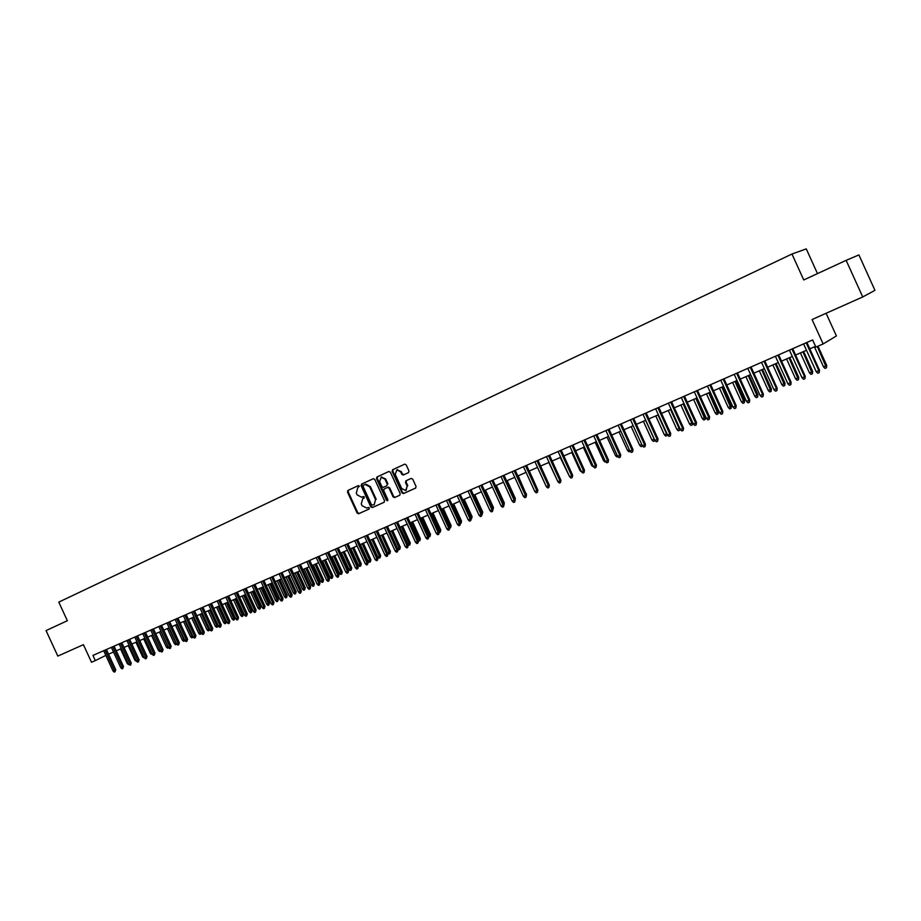 <?xml version="1.0" encoding="UTF-8"?>
<svg xmlns="http://www.w3.org/2000/svg" width="921" height="921" viewBox="0 0 921 921"><rect width="100%" height="100%" fill="white"/><g stroke="black" fill="none" stroke-linecap="round" stroke-linejoin="round"><path stroke-width="1.38" d="M359.374 486.127L358.304 485.632L347.931 490.433L347.493 492.044L357.106 513.02L358.58 513.768L369.045 509.06L369.356 507.932L368.319 507.402L366.788 508.093L362.08 505.71L361.274 503.948L362.701 498.779L364.359 497.029L363.358 496.5L361.677 497.248L357.095 494.83L356.289 493.08L357.716 487.888L359.374 486.127M408.487 472.623L408.97 470.953L406.196 464.909L404.78 464.126L392.611 469.745L392.15 471.402L401.947 492.816L403.467 493.564L415.578 488.118L416.062 486.461L412.723 479.162L411.238 478.39L405.977 480.785L405.493 482.443L407.151 486.046L405.724 490.536L401.694 488.51L395.236 474.407L396.882 469.825L400.681 471.909L401.752 474.269L403.202 475.04L408.487 472.623M846.134 260.344L858.902 254.921L874.95 290.334L862.735 296.942L846.134 260.344L803.745 279.961L791.968 254.023L58.783 602.127L67.36 620.719L46.05 630.574L57.816 656.097L83.408 644.677L91.513 662.257L95.324 660.599L92.94 655.418L812.633 339.953L815.879 347.102L823.144 343.947L836.406 335.958L826.114 313.278M862.735 296.942L812.069 319.541L823.144 343.947M374.789 479.427L373.247 478.713L361.573 484.112L361.124 485.747L370.795 506.849L372.28 507.598L384.057 502.302L384.518 500.679L374.789 479.427M376.988 476.986L388.823 471.494L390.377 472.22L400.175 493.621L399.702 495.256L394.545 497.582L393.048 496.833L389.088 488.176L387.534 487.451L384.172 488.982L383.723 490.628L387.833 499.608L387.476 500.759L386.429 500.241L376.528 478.621L376.988 476.986L388.961 471.448M817.48 273.606L806.278 248.889L791.968 254.023M403.916 474.718L402.385 473.981L401.314 471.621L396.859 469.837M108.551 654.186L113.513 652.022M116.242 650.836L121.273 648.637M124.013 647.451L129.09 645.241M131.83 644.044L136.976 641.81M139.716 640.613L144.919 638.345M147.671 637.148L152.921 634.857M155.695 633.66L161.002 631.346M163.777 630.137L169.142 627.8M171.928 626.591L177.35 624.219M180.136 623.01L185.628 620.616M188.425 619.407L193.974 616.989M196.783 615.769L202.39 613.317M205.199 612.097L210.874 609.621M213.695 608.401L219.44 605.903M222.272 604.671L228.074 602.138M230.906 600.906L236.778 598.351M239.621 597.107L245.55 594.529M248.405 593.285L254.415 590.672M257.27 589.428L263.348 586.781M266.215 585.537L272.351 582.855M275.229 581.612L281.435 578.906M284.324 577.64L290.61 574.911M293.5 573.645L299.855 570.882M302.756 569.615L309.18 566.818M312.092 565.552L318.597 562.719M321.51 561.453L328.095 558.587M331.019 557.309L337.673 554.419M340.609 553.141L347.344 550.205M350.279 548.928L357.095 545.957M360.042 544.679L366.938 541.675M369.897 540.385L376.873 537.346M379.843 536.057L386.889 532.983M389.871 531.693L397.009 528.585M399.99 527.284L407.22 524.13M410.213 522.829L417.524 519.651M420.529 518.339L427.92 515.115M430.936 513.803L438.419 510.545M441.435 509.232L449.011 505.94M452.038 504.616L459.706 501.277M462.745 499.953L470.504 496.58M473.555 495.245L481.407 491.826M484.469 490.502L492.413 487.036M495.475 485.701L503.522 482.201M506.596 480.866L514.747 477.32M517.821 475.973L526.075 472.381M529.161 471.034L537.507 467.408M540.604 466.049L549.066 462.377M552.174 461.018L560.728 457.288M563.848 455.941L572.505 452.165M575.637 450.806L584.409 446.984M587.54 445.614L596.417 441.746M599.571 440.376L608.562 436.462M611.717 435.092L620.823 431.132M623.989 429.75L633.211 425.732M636.376 424.351L645.725 420.287M648.902 418.905L658.365 414.784M661.554 413.391L671.133 409.223M674.333 407.83L684.038 403.605L692.638 422.589L692.281 424.892L691.003 425.433L689.541 424.051L680.861 404.987M687.25 402.201L697.082 397.918M700.294 396.525L710.252 392.185M713.476 390.78L723.572 386.383M726.807 384.978L737.019 380.534M740.265 379.118L750.627 374.605M753.873 373.189L764.372 368.619M767.63 367.203L778.257 362.575M781.538 361.147L792.302 356.462M795.583 355.034L806.508 350.279M809.789 348.84L815.534 346.342M95.324 660.599L105.834 655.395M362.701 498.779L364.117 498.134M358.419 485.586L348.587 490.133L348.15 491.756L357.762 512.709L359.225 513.458L369.171 508.979M373.385 478.667L362.229 483.824L361.78 485.448L371.439 506.55L372.924 507.287L384.207 502.221M363.415 485.252L363.104 486.403L371.589 504.938L374.099 504.8L375.549 499.608L369.724 486.898L365.234 484.446L363.415 485.252M374.202 504.754L375.549 499.608M364.843 484.596L365.879 484.158L370.38 486.61L376.194 499.309M399.864 495.176L394.602 497.559M384.172 488.982L388.271 487.128L389.721 487.888L393.681 496.523L395.236 497.259M377.633 476.698L377.173 478.333L387.799 500.494M384.978 479.208L381.202 477.147L379.613 481.671L381.881 486.61L383.32 487.37L386.785 485.793L387.246 484.147L384.978 479.208L385.623 478.92L381.213 477.136M386.785 485.793L387.246 484.147M385.623 478.92L387.879 483.859M406.126 490.34L407.151 486.046M406.506 480.532L406.126 482.144L407.773 485.747M404.756 464.138L393.255 469.457L392.783 471.115L402.581 492.516L404.089 493.265L415.739 488.026M128.79 664.651L127.351 663.707L120.559 648.96M127.351 663.707L128.077 663.396M105.063 650.111L114.434 670.453L115.735 669.786L115.033 671.777L114.434 670.453L113.053 671.041L103.682 650.71M115.735 669.786L106.399 649.524M115.033 671.777L114.262 672.111L113.053 671.041M136.642 661.313L135.03 660.438L128.215 645.621M135.03 660.438L135.917 660.058M144.551 657.951L142.767 657.134L135.928 642.259M142.767 657.134L143.826 656.685M152.518 654.555L150.572 653.806L143.699 638.875M150.572 653.806L151.792 653.288M160.553 651.135L159.655 651.527L158.435 650.456L151.539 635.467M158.435 650.456L159.828 649.858M150.733 630.091L160.438 651.193M112.753 646.738L122.171 667.161L123.46 666.493L122.769 668.496L122.171 667.161L120.766 667.76L111.36 647.348M123.46 666.493L114.089 646.151M122.769 668.496L121.986 668.83L120.766 667.76M120.513 643.33L129.965 663.845L131.254 663.178L130.563 665.192L129.965 663.845L128.549 664.444L119.108 643.952M131.254 663.178L121.848 642.754M130.563 665.192L128.549 664.444M128.33 639.911L137.816 660.507L139.106 659.839L138.415 661.854L137.816 660.507L136.4 661.105L126.914 640.521M139.106 659.839L129.654 639.324M138.415 661.854L137.62 662.187L136.4 661.105M136.216 636.446L145.737 657.134L147.026 656.466L146.335 658.48L145.737 657.134L144.309 657.744L134.788 637.079M147.026 656.466L137.54 635.87M146.335 658.48L145.541 658.826L144.309 657.744M168.647 647.67L167.587 648.154L166.367 647.083L167.795 646.461L160.864 631.403M168.382 647.808L167.933 646.404M166.367 647.083L159.437 632.025M144.16 632.969L153.726 653.726L155.004 653.07L154.314 655.096L153.726 653.726L152.276 654.347L142.732 633.602M155.004 653.07L145.483 632.393M154.314 655.096L153.519 655.43L152.276 654.347M176.809 644.182L175.577 644.746L174.357 643.675L175.796 643.054L168.842 627.926M176.383 644.412L176.095 642.904M174.357 643.675L167.403 628.559M163.052 649.639L162.372 651.677L161.555 652.01L160.323 650.928L163.052 649.639L153.496 628.882M162.372 651.677L152.172 629.457M185.04 640.671L183.636 641.315L182.404 640.233L183.866 639.611L176.878 624.426M184.442 640.981L184.327 639.381M182.404 640.233L175.427 625.06M160.254 625.912L169.89 646.853L171.156 646.197L170.477 648.223L169.89 646.853L168.428 647.475L158.792 626.556M171.156 646.197L161.566 625.336M170.477 648.223L169.671 648.568L168.428 647.475M193.26 637.056L191.764 637.862L190.532 636.779L191.994 636.146L184.983 620.904M192.581 637.516L191.994 636.146L192.627 635.824M190.532 636.779L183.521 621.537M168.393 622.343L178.075 643.365L179.342 642.708L178.662 644.746L178.075 643.365L176.59 643.998L166.931 622.987M179.342 642.708L169.706 621.767M178.662 644.746L177.845 645.103L176.59 643.998M201.446 633.245L199.949 634.373L198.717 633.28L200.202 632.658L193.157 617.346M200.778 634.028L200.202 632.658L200.997 632.243M198.717 633.28L191.683 617.991M176.613 618.739L186.318 639.853L187.585 639.197L186.917 641.246L186.318 639.853L184.833 640.486L175.128 619.396M187.585 639.197L177.914 618.175M186.917 641.246L186.088 641.592L184.833 640.486M209.7 629.227L209.723 630.16L208.215 630.862L206.972 629.768L208.468 629.124L201.4 613.754M209.044 630.517L208.468 629.124L209.435 628.629M206.972 629.768L199.903 614.399M184.891 615.113L194.642 636.307L195.908 635.663L195.229 637.712L194.642 636.307L193.145 636.952L183.394 615.769M195.908 635.663L186.192 614.549M195.229 637.712L194.4 638.069L193.145 636.952M218.024 625.175L218.058 626.614L216.539 627.316L215.295 626.222L216.803 625.578L209.7 610.139M217.379 626.971L216.803 625.578L217.943 624.979M215.295 626.222L208.204 610.796M193.237 611.452L203.034 632.739L204.289 632.094L203.622 634.143L203.034 632.739L201.515 633.383L191.729 612.12M204.289 632.094L194.538 610.888M203.622 634.143L202.781 634.5L201.515 633.383M226.416 621.364L225.772 623.39L224.931 623.747L223.688 622.642L226.416 621.364L219.336 605.949M225.772 623.39L218.081 606.49M223.688 622.642L216.562 607.146M201.664 607.768L211.496 629.135L212.739 628.49L212.083 630.551L211.496 629.135L209.965 629.791L200.145 608.424M212.739 628.49L202.954 607.192M212.083 630.551L211.231 630.908L209.965 629.791M210.149 604.038L220.027 625.509L221.27 624.864L220.614 626.925L220.027 625.509L218.484 626.165L208.618 604.717M221.27 624.864L211.439 603.474M220.614 626.925L219.751 627.293L218.484 626.165M218.714 600.285L228.627 621.848L229.87 621.203L229.214 623.275L228.627 621.848L227.073 622.504L217.172 600.964M229.87 621.203L219.992 599.721M229.214 623.275L228.35 623.644L227.073 622.504M234.89 617.749L234.245 619.787L233.404 620.144L232.15 619.039L234.89 617.749L227.775 602.265M234.245 619.787L226.52 602.818M232.15 619.039L225 603.474M243.432 614.111L242.787 616.149L241.935 616.517L240.68 615.401L243.432 614.111L236.283 598.558M242.787 616.149L235.039 599.111M240.68 615.401L233.497 599.778M252.043 610.439L251.41 612.488L250.547 612.856L249.28 611.728L252.043 610.439L244.871 594.828M251.41 612.488L243.628 595.369M249.28 611.728L242.073 596.048M227.349 596.497L237.307 618.152L238.539 617.507L237.883 619.591L237.307 618.152L235.741 618.82L225.795 597.188M238.539 617.507L228.627 595.945M237.883 619.591L237.019 619.96L235.741 618.82M260.724 606.732L260.09 608.793L259.227 609.161L257.961 608.033L260.724 606.732L253.517 591.063M260.09 608.793L252.285 591.593M257.961 608.033L250.719 592.272M236.064 592.687L246.057 614.434L247.277 613.789L246.632 615.873L246.057 614.434L244.468 615.101L234.487 593.377M247.277 613.789L237.33 592.122M246.632 615.873L245.757 616.241L244.468 615.101M269.473 603.002L268.851 605.062L267.976 605.431L266.71 604.303L269.473 603.002L262.243 587.264M268.851 605.062L261.011 587.794M266.71 604.303L259.434 588.484M244.848 588.83L254.875 610.669L256.096 610.036L255.462 612.12L254.875 610.669L253.287 611.348L243.259 589.532M256.096 610.036L246.114 588.277M255.462 612.12L254.576 612.5L253.287 611.348M278.303 599.237L277.693 601.298L276.807 601.678L275.529 600.538L278.303 599.237L271.05 583.43M277.693 601.298L269.818 583.96M275.529 600.538L268.23 584.651M253.701 584.95L263.786 606.881L264.995 606.248L264.362 608.344L263.786 606.881L262.174 607.572L252.101 585.652M264.995 606.248L254.967 584.398M264.362 608.344L263.464 608.723L262.174 607.572M287.214 595.438L286.604 597.51L285.706 597.89L284.428 596.75L287.214 595.438L279.926 579.562M286.604 597.51L278.706 580.092M284.428 596.75L277.106 580.794M262.646 581.036L272.754 603.059L273.963 602.426L273.33 604.533L272.754 603.059L271.142 603.75L261.023 581.738M273.963 602.426L263.89 580.483M273.33 604.533L272.432 604.913L271.142 603.75M296.194 591.616L295.583 593.688L294.685 594.068L293.396 592.917L296.194 591.616L288.872 575.66M295.583 593.688L287.663 576.189M293.396 592.917L286.04 576.891M271.66 577.087L281.814 599.203L283.023 598.569L282.39 600.688L281.814 599.203L280.18 599.905L270.026 577.801M283.023 598.569L272.904 576.534M282.39 600.688L281.481 601.068L280.18 599.905M305.254 587.748L304.644 589.831L303.734 590.223L302.456 589.06L305.254 587.748L297.909 571.734M304.644 589.831L296.7 572.263M302.456 589.06L295.065 572.966M280.744 573.092L290.944 595.323L292.153 594.69L291.52 596.808L290.944 595.323L289.298 596.025L279.109 573.818M292.153 594.69L281.987 572.551M291.52 596.808L290.61 597.188L289.298 596.025M314.395 583.856L313.785 585.94L312.875 586.332L311.586 585.169L314.395 583.856L307.015 567.773M313.785 585.94L305.807 568.292M311.586 585.169L304.16 569.005M289.919 569.074L300.165 591.397L301.351 590.764L300.741 592.894L300.165 591.397L298.496 592.111L288.261 569.8M301.351 590.764L291.151 568.533M300.741 592.894L299.809 593.285L298.496 592.111M323.605 579.919L323.006 582.014L322.085 582.406L320.784 581.243L323.605 579.919L316.191 563.767M323.006 582.014L315.005 564.285M320.784 581.243L313.336 565.01M332.907 575.959L332.308 578.054L331.376 578.457L330.075 577.283L332.907 575.959L325.458 559.738M332.308 578.054L324.273 560.256M330.075 577.283L322.603 560.981M342.278 571.964L341.691 574.071L340.747 574.474L339.446 573.288L342.278 571.964L334.807 555.662M341.691 574.071L333.621 556.18M339.446 573.288L331.94 556.917M299.175 565.022L309.456 587.437L310.642 586.815L310.032 588.945L309.456 587.437L307.787 588.151L297.506 565.747M310.642 586.815L300.396 564.481M310.032 588.945L309.099 589.336L307.787 588.151M308.512 560.924L318.839 583.454L320.013 582.82L319.403 584.962L318.839 583.454L317.146 584.167L306.82 561.672M320.013 582.82L309.732 560.394M319.403 584.962L318.47 585.353L317.146 584.167M317.929 556.802L328.302 579.424L329.476 578.791L328.866 580.932L328.302 579.424L326.587 580.149L316.225 557.55M329.476 578.791L319.138 556.272M328.866 580.932L327.911 581.347L326.587 580.149M351.741 567.923L351.154 570.041L350.21 570.444L348.898 569.259L351.741 567.923L344.235 551.564M351.154 570.041L343.061 552.07M348.898 569.259L341.357 552.807M327.427 552.635L337.846 575.36L339.009 574.739L338.41 576.88L337.846 575.36L336.119 576.097L325.712 553.383M339.009 574.739L328.636 552.105M338.41 576.88L337.454 577.294L336.119 576.097M361.285 563.859L360.71 565.978L359.743 566.38L358.43 565.195L361.285 563.859L353.745 547.419M360.71 565.978L352.582 547.926M358.43 565.195L350.855 548.674M337.017 548.432L347.482 571.262L348.633 570.64L348.034 572.793L347.482 571.262L345.732 571.999L335.279 549.192M348.633 570.64L338.214 547.903M348.034 572.793L347.067 573.207L345.732 571.999M370.91 559.749L370.334 561.879L369.367 562.294L368.055 561.096L370.91 559.749L363.346 543.24M370.334 561.879L362.183 543.747M368.055 561.096L360.445 544.495M346.687 544.196L357.198 567.117L358.338 566.507L357.751 568.66L357.198 567.117L355.437 567.866L344.938 544.956M358.338 566.507L347.873 543.666M357.751 568.66L356.784 569.074L355.437 567.866M380.626 555.616L380.062 557.746L379.084 558.161L377.76 556.963L380.626 555.616L373.028 539.027M380.062 557.746L371.865 539.522M377.76 556.963L370.115 540.293M356.439 539.913L366.995 562.95L368.147 562.328L367.56 564.504L366.995 562.95L365.223 563.698L354.677 540.685M368.147 562.328L357.624 539.395M367.56 564.504L366.57 564.918L365.223 563.698M390.423 551.437L389.859 553.567L388.881 553.993L387.545 552.784L390.423 551.437L382.791 534.767M389.859 553.567L381.639 535.274M387.545 552.784L379.878 536.034M397.573 548.513L400.313 547.224L392.645 530.484M400.313 547.224L399.76 549.365L391.506 530.98M399.76 549.365L398.758 549.779L397.734 548.847M407.738 544.184L410.282 542.964L402.592 526.156M410.282 542.964L409.741 545.117L401.464 526.639M409.741 545.117L408.084 544.944M366.293 535.596L376.896 558.736L378.024 558.126L377.449 560.302L376.896 558.736L375.112 559.496L364.509 536.379M378.024 558.126L367.467 535.078M377.449 560.302L376.459 560.716L375.112 559.496M376.229 531.244L386.878 554.488L388.006 553.878L387.43 556.054L386.878 554.488L385.07 555.259L374.433 532.027M388.006 553.878L377.403 530.726M387.43 556.054L386.429 556.48L385.07 555.259M386.256 526.847L396.951 550.194L398.068 549.595L397.504 551.783L396.951 550.194L395.132 550.977L384.448 527.641M398.068 549.595L387.419 526.34M397.504 551.783L396.49 552.209L395.132 550.977M417.984 539.81L420.356 538.67L412.62 521.781M420.356 538.67L419.815 540.823L411.503 522.265M419.815 540.823L418.491 540.972M381.801 476.871L381.202 477.147M396.375 522.414L407.128 545.865L408.233 545.267L407.669 547.454L407.128 545.865L405.286 546.648L394.556 523.209M408.233 545.267L397.538 521.908M407.669 547.454L406.656 547.891L405.286 546.648M428.334 535.4L430.51 534.341L422.751 517.372M430.51 534.341L429.98 536.506L421.634 517.855M429.98 536.506L428.841 536.839M406.598 517.936L417.386 541.502L418.491 540.903L417.927 543.102L417.386 541.502L415.532 542.285L404.745 518.742M418.491 540.903L407.738 517.429M417.927 543.102L416.902 543.54L415.532 542.285M438.776 530.945L440.768 529.966L432.962 512.928M440.768 529.966L440.238 532.142L431.857 513.4M440.238 532.142L439.294 532.534M416.902 513.411L427.747 537.093L428.841 536.494L428.288 538.704L427.747 537.093L425.87 537.887L415.037 514.229M428.841 536.494L418.042 512.916M428.288 538.704L427.252 539.142L425.87 537.887M449.321 526.455L451.106 525.557L443.277 508.438M451.106 525.557L450.588 527.733L442.184 508.91M450.588 527.733L449.839 528.055M427.309 508.853L438.2 532.637L439.282 532.05L438.741 534.261L438.2 532.637L436.312 533.443L425.433 509.681M439.282 532.05L428.438 508.357M438.741 534.261L437.694 534.71L436.312 533.443M459.959 521.919L461.548 521.113L453.685 503.902M461.548 521.113L461.03 523.289L452.591 504.374M437.809 504.248L448.746 528.147L449.828 527.56L449.287 529.782L448.746 528.147L446.846 528.965L435.921 505.076M449.828 527.56L438.937 503.752M449.287 529.782L448.228 530.231L446.846 528.965M470.7 517.337L472.093 516.612L464.184 499.332M472.093 516.612L471.575 518.799L463.102 499.804M448.412 499.596L459.406 523.612L460.465 523.024L459.936 525.258L459.406 523.612L457.472 524.44L446.501 500.437M460.465 523.024L449.529 499.113M459.936 525.258L458.865 525.707L457.472 524.44M481.545 512.721L482.719 512.076L474.787 494.715M482.719 512.076L482.224 514.275L473.716 495.176M459.119 494.911L470.159 519.041L471.207 518.454L470.689 520.687L470.159 519.041L468.213 519.87L457.184 495.751M471.207 518.454L460.224 494.427M470.689 520.687L469.606 521.148L468.213 519.87M492.482 508.047L493.46 507.506L485.482 490.053M493.46 507.506L493.023 509.67M469.929 490.168L481.015 514.413L482.051 513.837L481.533 516.082L481.015 514.413L479.047 515.253L467.972 491.031M482.051 513.837L471.011 489.696M481.533 516.082L480.451 516.543L479.047 515.253M503.522 503.315L504.294 502.889L496.281 485.355M504.294 502.889L504.075 504.938M480.831 485.39L491.964 509.75L493 509.175L492.493 511.42L491.964 509.75L489.984 510.602L478.862 486.253M493 509.175L481.913 484.918M492.493 511.42L491.388 511.892L489.984 510.602M514.678 498.537L515.23 498.226L507.183 480.601M515.23 498.226L515.23 500.161M491.849 480.566L503.027 505.042L504.052 504.478L503.557 506.723L503.027 505.042L501.036 505.894L489.857 481.441M504.052 504.478L492.919 480.094M503.557 506.723L502.44 507.195L501.036 505.894M525.926 493.714L518.189 475.812M526.271 493.518L526.317 494.554M502.958 475.685L514.206 500.287L515.219 499.723L514.724 501.98L514.206 500.287L512.18 501.151L500.955 476.571M515.219 499.723L504.017 475.224M514.724 501.98L513.596 502.452L512.18 501.151M537.288 488.832L529.299 470.976M514.183 470.769L525.477 495.486L526.478 494.922L525.995 497.19L525.477 495.486L523.439 496.361L512.157 471.656M526.478 494.922L515.242 470.309M525.995 497.19L524.866 497.674L523.439 496.361M545.739 485.425L537.484 467.419M525.523 465.796L536.874 490.64L537.864 490.087L537.38 492.355L536.874 490.64L534.813 491.515L523.473 466.694M537.864 490.087L526.559 465.347M537.38 492.355L536.241 492.839L534.813 491.515M557.585 481.038L548.801 462.492M536.966 460.788L548.363 485.747L549.342 485.194L548.881 487.474L548.363 485.747L546.291 486.633L534.905 461.686M549.342 485.194L538.002 460.339M548.881 487.474L547.719 487.957L546.291 486.633M569.546 476.618L560.221 457.518M548.525 455.722L559.98 480.808L560.947 480.255L560.486 482.535L559.98 480.808L557.884 481.695L546.441 456.632M560.947 480.255L549.549 455.273M560.486 482.535L559.323 483.03L557.884 481.695M581.692 471.943L580.069 470.712L571.757 452.487M580.069 470.712L580.829 470.389M560.198 450.599L571.711 475.812L572.666 475.259L572.206 477.562L571.711 475.812L569.592 476.71L558.091 451.52M572.666 475.259L561.211 450.162M572.206 477.562L571.032 478.057L569.592 476.71M593.642 466.866L591.766 465.727L583.407 447.422M591.766 465.727L592.756 465.301M571.987 445.43L583.557 470.769L584.49 470.228L584.052 472.531L583.557 470.769L581.416 471.679L569.857 446.363M584.49 470.228L572.989 444.993M584.052 472.531L582.855 473.026L581.416 471.679M605.696 461.732L604.993 462.031L603.566 460.696L595.173 442.299M603.566 460.696L604.821 460.166M583.902 440.215L595.519 465.681L596.44 465.14L596.002 467.442L595.519 465.681L593.354 466.602L581.75 441.159M596.44 465.14L584.881 439.789M596.002 467.442L594.805 467.96L593.354 466.602M617.887 456.551L616.92 456.966L615.481 455.619L607.054 437.118M615.481 455.619L617.001 454.974M595.922 434.942L607.595 460.535L608.516 460.005L608.09 462.319L607.595 460.535L605.408 461.467L593.746 435.898M608.516 460.005L596.889 434.516M608.09 462.319L606.87 462.826L605.408 461.467M630.183 451.313L628.962 451.831L627.523 450.484L619.05 431.903M627.523 450.484L629.296 449.724M608.067 429.612L619.798 455.342L620.708 454.813L620.282 457.127L619.798 455.342L617.6 456.275L605.88 430.579M620.708 454.813L609.023 429.198M620.282 457.127L619.062 457.656L617.6 456.275M642.593 445.994L641.12 446.662L639.669 445.304L631.161 426.619M639.669 445.304L641.73 444.429M642.121 445.292L642.34 446.144M655.107 440.618L653.403 441.435L651.953 440.065L654.175 439.121L645.621 420.333M654.635 440.906L654.278 439.064M651.953 440.065L643.399 421.3M667.506 434.85L665.814 436.151L664.352 434.781L666.597 433.826L657.997 414.934M667.057 435.621L666.942 433.618M664.352 434.781L655.764 415.912M679.997 428.702L680.066 430.015L678.351 430.821L676.877 429.439L679.145 428.472L670.511 409.488M679.606 430.291L679.744 428.127M676.877 429.439L668.243 410.478M689.541 424.051L691.832 423.073L683.14 403.985M692.281 424.892L691.832 423.073L692.638 422.589M705.428 417.132L705.083 419.446L703.794 419.999L702.32 418.595L705.428 417.132L696.748 398.068M705.083 419.446L695.908 398.436M702.32 418.595L693.605 399.438M620.34 424.236L632.128 450.093L633.015 449.575L632.612 451.9L632.128 450.093L629.895 451.037L618.129 425.214M633.015 449.575L621.284 423.821M632.612 451.9L631.369 452.418L629.895 451.037M632.739 418.802L644.585 444.797L645.46 444.279L645.057 446.604L644.585 444.797L642.328 445.752L630.494 419.792M645.46 444.279L633.671 418.399M645.057 446.604L643.802 447.134L642.328 445.752M645.264 413.31L657.157 439.444L658.02 438.926L657.629 441.263L657.157 439.444L654.889 440.411L642.996 414.312M658.02 438.926L646.174 412.919M657.629 441.263L656.374 441.804L654.889 440.411M657.916 407.773L669.866 434.033L670.718 433.526L670.338 435.863L669.866 434.033L667.575 435.011L655.625 408.774M670.718 433.526L658.814 407.381M670.338 435.863L669.06 436.404L667.575 435.011M670.695 402.166L682.714 428.564L683.543 428.058L683.175 430.418L682.714 428.564L680.389 429.554L668.381 403.179M683.543 428.058L671.582 401.775M683.175 430.418L681.885 430.959L680.389 429.554M683.612 396.502L695.689 423.038L696.506 422.543L696.138 424.903L695.689 423.038L693.34 424.04L681.275 397.527M696.506 422.543L684.476 396.122M696.138 424.903L694.837 425.456L693.34 424.04M718.345 411.618L718.012 413.943L716.711 414.496L715.237 413.092L718.345 411.618L709.63 392.461M718.012 413.943L708.802 392.818M715.237 413.092L706.476 393.831M696.656 390.78L708.79 417.455L709.596 416.971L709.251 419.331L708.79 417.455L706.43 418.468L694.296 391.816M709.596 416.971L697.508 390.412M709.251 419.331L707.927 419.895L706.43 418.468M731.412 406.057L731.078 408.383L729.766 408.947L728.281 407.531L731.412 406.057L722.64 386.785M731.078 408.383L721.834 387.142M728.281 407.531L719.474 388.167M709.849 385.001L722.041 411.825L722.824 411.342L722.49 413.713L722.041 411.825L719.646 412.838L707.466 386.049M722.824 411.342L710.69 384.633M722.49 413.713L721.166 414.277L719.646 412.838M744.594 400.428L744.283 402.765L742.959 403.329L741.463 401.913L744.594 400.428L735.798 381.064M744.283 402.765L734.993 381.409M741.463 401.913L732.621 382.445M723.169 379.164L735.43 406.126L736.201 405.643L735.879 408.026L735.43 406.126L733.012 407.151L720.763 380.223M736.201 405.643L723.998 378.807M735.879 408.026L734.532 408.602L733.012 407.151M757.925 394.741L757.626 397.089L756.291 397.665L754.783 396.226L757.925 394.741L749.084 375.284M757.626 397.089L748.301 375.618M754.783 396.226L745.895 376.666M736.639 373.258L748.957 400.359L749.717 399.887L749.395 402.281L748.957 400.359L746.517 401.406L734.21 374.329M749.717 399.887L737.445 372.901M749.395 402.281L748.036 402.857L746.517 401.406M771.395 389.007L771.107 391.356L769.749 391.932L768.252 390.492L771.395 389.007L762.507 369.436M771.107 391.356L761.736 369.77M768.252 390.492L759.307 370.829M750.247 367.295L762.634 394.545L763.371 394.073L763.072 396.467L762.634 394.545L760.159 395.593L747.794 368.377M763.371 394.073L751.041 366.949M763.072 396.467L761.69 397.055L760.159 395.593M785.014 383.205L784.727 385.554L783.357 386.141L781.848 384.69L785.014 383.205L776.069 363.53M784.727 385.554L775.321 363.853M781.848 384.69L772.869 364.923M764.004 361.262L776.461 388.662L777.174 388.202L776.887 390.608L776.461 388.662L773.962 389.721L761.517 362.356M777.174 388.202L764.775 360.928M776.887 390.608L775.494 391.195L773.962 389.721M798.76 377.334L798.495 379.694L797.114 380.292L795.594 378.83L798.76 377.334L789.781 357.555M798.495 379.694L789.055 357.878M795.594 378.83L786.569 358.96M777.911 355.172L790.425 382.71L791.127 382.261L790.851 384.667L790.425 382.71L787.904 383.792L775.401 356.266M791.127 382.261L778.671 354.838M790.851 384.667L789.447 385.266L787.904 383.792M812.667 371.405L812.414 373.776L811.01 374.375L809.49 372.913L812.667 371.405L803.642 351.523M812.414 373.776L802.928 351.834M809.49 372.913L800.418 352.927M791.968 349.001L804.551 376.701L805.23 376.252L804.966 378.669L804.551 376.701L801.995 377.794L789.424 350.118M805.23 376.252L792.705 348.679M804.966 378.669L803.538 379.279L801.995 377.794M826.713 365.418L826.471 367.79L825.055 368.4L823.535 366.926L826.713 365.418L817.986 346.192M826.471 367.79L817.295 346.492M823.535 366.926L814.406 346.837M806.174 342.773L818.827 370.622L819.483 370.184L819.23 372.614L818.827 370.622L816.236 371.727L803.607 343.901M819.483 370.184L806.9 342.462M819.23 372.614L817.802 373.224L816.236 371.727M357.762 512.709L357.106 513.02M348.15 491.756L347.493 492.044M348.587 490.133L347.931 490.433M371.439 506.55L370.795 506.849M361.78 485.448L361.124 485.747M362.229 483.824L361.573 484.112M370.38 486.61L369.724 486.898M393.681 496.523L393.048 496.833M389.721 487.888L389.088 488.176M388.178 487.163L387.534 487.451M387.062 499.93L386.429 500.241M377.173 478.333L376.528 478.621M402.385 473.981L401.752 474.269M401.314 471.621L400.681 471.909M406.126 482.144L405.493 482.443M404.146 493.242L403.513 493.552M402.581 492.516L401.947 492.816M392.783 471.115L392.15 471.402M393.255 469.457L392.611 469.745M365.879 484.158L365.234 484.446M395.178 497.271L394.545 497.582M388.271 487.128L387.626 487.416M403.835 474.741L403.202 475.04M397.515 469.549L396.882 469.825M404.089 493.265L403.467 493.564"/></g></svg>
